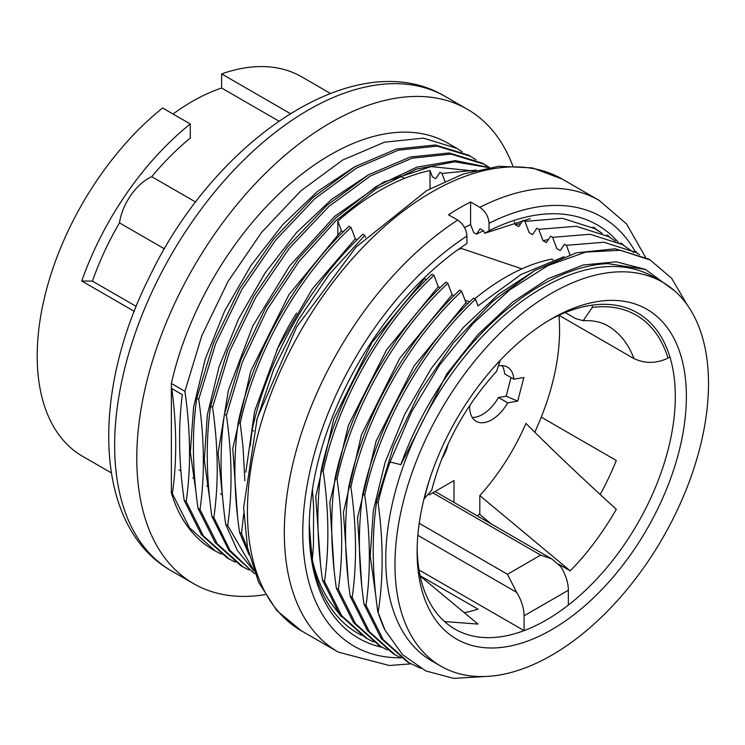 <?xml version="1.0" encoding="UTF-8"?>
<svg xmlns="http://www.w3.org/2000/svg" width="745" height="745" viewBox="0 0 745 745"><rect width="100%" height="100%" fill="white"/><g stroke="black" fill="none" stroke-linecap="round" stroke-linejoin="round"><path stroke-width="1.12" d="M430.023 188.746L430.023 170.531L432.361 176.788L435.713 178.725L440.006 172.319L441.962 173.445L444.886 181.286M343.24 231.816L341.452 230.782L337.811 221.135C368.766 193.951 399.506 177.077 430.023 170.531M337.811 221.135L337.811 234.303M511.014 377.557L506.162 396.191L517.71 401.127L507.68 402.812A31.299 18.066 -60 0 1 476.139 421.298A31.299 18.066 -60 0 1 469.695 405.513M506.162 396.191L498.452 397.495L507.68 402.812M499.495 365.795A31.299 18.066 -60 0 1 507.438 367.089A31.299 18.066 -60 0 1 513.836 379.186L504.616 373.869A31.299 18.066 -60 0 0 502.139 365.637M513.836 379.186L523.865 377.501L517.71 401.127M498.452 397.495A31.299 18.066 -60 0 1 472.228 417.433M458.147 249.538L458.147 249.538A177.785 102.642 120 0 1 461.379 248.467L521.938 268.833M534.752 432.23A181.92 105.036 120 0 0 559.579 330.175A181.92 105.036 120 0 0 558.899 315.321M477.526 516.006A181.92 105.036 120 0 0 479.817 513.631M441.776 458.808A24.781 14.304 120 0 0 447.894 444.486M429.157 494.913L453.994 480.581L453.994 502.419M296.566 313.105A153.88 88.841 120 0 0 276.73 350.411M593.104 227.253L602.118 233.287M514.301 221.88L515.354 224.701L518.706 226.648L522.999 220.231L524.955 221.367L529.183 232.691L532.535 234.628L536.828 228.221L538.784 229.348L543.012 240.672L546.374 242.619L550.657 236.202L552.613 237.338L556.85 248.662L560.203 250.599L564.496 244.192L566.451 245.319L570.186 255.33M601.578 233.036L594.65 228.566L562.382 218.294L524.955 221.367M338.873 613.442L328.759 600.163C321.337 588.662 315.861 575.214 312.323 559.821L309.687 532.107A225.605 130.254 -60 0 1 309.287 523.586M312.323 559.821L313.44 545.778L313.617 506.972L312.425 489.418M600.181 494.503A182.572 105.408 120 0 0 616.292 460.466L541.261 417.144M464.228 612.669A182.572 105.408 120 0 0 477.973 609.149L420.115 575.745M565.222 312.574L575.717 318.637L583.158 320.676L592.312 307.415L592.312 305.133A182.572 105.408 -60 0 1 669.923 356.976L668.004 358.084C656.522 363.625 645.17 363.793 633.939 358.587L558.955 315.293M474.714 298.838A208.656 120.467 -60 0 1 505.641 277.205A208.656 120.467 -60 0 1 551.747 259.12L553.107 259.903M426.233 279.729L424.166 277.978M433.981 275.324L432.016 274.188C379.922 322.734 336.451 398.724 321.263 470.048L323.218 471.175C338.426 399.776 381.673 324.084 433.981 275.324L438.274 286.685L440.062 287.71M447.82 283.305L445.845 282.169C393.751 330.724 350.28 406.714 335.092 478.029L337.047 479.165C352.255 407.757 395.502 332.074 447.82 283.305L452.103 294.666L453.891 295.7M461.649 291.295L459.684 290.159C407.59 338.705 364.119 414.695 348.93 486.019L350.886 487.146C366.084 415.747 409.34 340.055 461.649 291.295L465.942 302.656L467.72 303.681M475.478 299.276L473.513 298.14C421.419 346.695 377.948 422.685 362.759 494L364.715 495.136C379.894 423.858 423.262 347.952 475.478 299.276L477.973 305.878L521.044 274.505L564.002 256.718M492.529 368.766A179.964 103.9 -60 0 1 500.1 360.654L496.682 371.196M350.997 227.411L349.023 226.275C296.929 274.821 253.458 350.811 238.27 422.136L240.225 423.262C255.433 351.863 298.68 276.171 350.997 227.411L355.281 238.763L357.069 239.797M365.59 237.413L364.827 235.392L362.862 234.256C310.758 282.811 267.297 358.801 252.108 430.116L253.682 431.029M424.445 278.695L371.904 342.616L333.797 418.904L315.74 496.626L320.527 564.393M520.783 223.537L515.354 224.701M687.086 304.724L671.655 278.313L650.255 260.042L620.389 250.264L585.728 252.108L548.18 265.453L509.99 289.684L473.205 323.367L439.699 364.929L411.519 411.911L390.063 462.021A234.731 135.525 120 0 0 378.134 502.875L376.588 501.99L393.584 446.218L419.826 391.945L453.584 342.681L492.836 301.269L534.64 270.556L576.313 252.816L615.212 248.802L648.411 258.99M634.256 251.354L637.608 253.384M639.592 254.622L636.146 252.527L603.878 242.246L566.451 245.319M620.427 243.364L623.77 245.394M633.641 252.425L622.308 244.537L590.049 234.265L552.613 237.338M606.598 235.373L609.941 237.413M615.407 241.026L608.479 236.556L576.22 226.275L538.784 229.348M364.827 235.392L329.29 274.337L298.363 319.903L273.583 369.567L256.476 420.804M476.437 170.111L441.962 173.445M488.59 167.578L454.841 161.795L416.474 169.078L376.151 188.904L336.181 220.446L299.015 261.495L267.194 309.52L242.497 361.753L226.396 415.272L224.441 414.146L240.793 360.003L265.909 307.173L298.205 258.897L335.893 217.782L376.318 186.427L416.949 167.113L455.446 160.631L489.111 167.495M489.344 167.457L484.241 164.226L451.042 154.094L412.134 158.182L370.414 175.969L328.629 206.71L289.414 248.16L255.665 297.497L229.507 351.631L212.567 407.292L210.612 406.165L227.607 350.383L253.84 296.11L287.598 246.856L326.859 205.434L368.654 174.721L410.337 156.99L449.226 152.967L482.434 163.164L489.027 167.457M476.102 159.886L470.412 156.236L437.213 146.113L398.305 150.192L356.585 167.988L314.8 198.719L275.576 240.179L241.836 289.507L215.668 343.641L198.729 399.301L196.773 398.175L213.768 342.402L240.011 288.129L273.769 238.866L313.021 197.453L354.825 166.74L396.498 149L435.397 144.986L468.596 155.174M364.715 495.136C370.442 534.873 370.87 571.611 366 605.368L364.026 604.232C358.308 564.496 357.879 527.758 362.759 494M350.886 487.146C356.613 526.883 357.032 563.63 352.162 597.388L350.197 596.251C344.479 556.515 344.05 519.768 348.93 486.019M337.047 479.165C342.774 518.893 343.203 555.64 338.332 589.397L336.368 588.261C330.64 548.525 330.221 511.787 335.092 478.029M323.218 471.175C328.945 510.912 329.374 547.659 324.503 581.417L322.529 580.281C316.811 540.544 316.392 503.797 321.263 470.048M252.108 430.116L250.236 445.892M243.736 513.603L241.51 533.495L239.545 532.358C233.818 492.631 233.399 455.884 238.27 422.136M244.863 480.776L242.972 446.367L240.225 423.262M226.396 415.272C232.123 455.009 232.552 491.756 227.681 525.514L225.707 524.378C219.989 484.641 219.561 447.894 224.441 414.146M212.567 407.292C218.294 447.028 218.713 483.775 213.843 517.524L211.878 516.387C206.16 476.651 205.732 439.913 210.612 406.165M198.729 399.301C204.456 439.038 204.884 475.785 200.014 509.543L198.049 508.407C192.322 468.67 191.903 431.923 196.773 398.175M186.185 501.553L184.211 500.417C178.744 462.477 178.111 427.23 182.339 394.664L171.788 388.573C176.826 426.336 177.012 461.332 172.346 493.572L171.369 493.004L171.369 383.507L184.9 391.321C190.627 431.057 191.055 467.795 186.185 501.553L203.366 535.841L229.134 558.964L235.308 562.177M406.984 661.607L381.226 638.493L364.026 604.232M366 605.368L383.209 639.638L408.996 662.761L420.655 668.321M393.043 653.598L367.35 630.484L350.197 596.251M352.162 597.388L369.297 631.611L394.98 654.725L401.378 658.049M379.196 645.617L353.512 622.522L336.368 588.261M338.332 589.397L355.458 623.621L381.151 646.735L387.335 649.966M365.367 637.627L339.683 614.532L322.529 580.281M324.503 581.417L341.629 615.64L367.322 638.754L373.459 641.966M249.147 554.932L239.545 532.358M241.51 533.495L248.029 550.108M253.961 570.968L237.422 550.583L225.707 524.378M227.681 525.514L253.551 569.832M254.743 573.725L229.041 550.63L211.878 516.387M213.843 517.524L229.879 550.201L253.654 572.97M240.905 565.734L215.203 542.649L198.049 508.407M200.014 509.543L217.223 543.813L243.01 566.936L249.016 570.083M385.007 630.158L378.134 612.371A234.731 135.525 120 0 0 385.007 630.158L402.598 654.687L425.795 670.938L453.686 678.378L485.274 676.497M227.085 557.782L201.383 534.687L184.211 500.417M172.346 493.572L189.537 527.851L215.296 550.974L221.34 554.131M171.369 493.004A234.731 135.525 120 0 0 213.07 549.708L215.137 550.9M540.674 555.109L551.822 558.936L560.845 566.759A31.299 18.066 60 0 1 568.342 590.254L568.342 605.08A182.572 105.408 -60 0 1 546.206 620.064A182.572 105.408 -60 0 1 524.08 630.633L524.08 615.808A31.299 18.066 -120 0 0 516.583 592.312L507.485 574.274L540.674 555.109L432.789 492.827M551.747 655.2A221.693 128 120 0 0 696.575 459.842A221.693 128 120 0 0 662.594 282.197A221.693 128 120 0 0 440.891 410.188A221.693 128 120 0 0 440.9 666.179A221.693 128 120 0 0 551.747 655.2M662.594 282.197L653.365 276.87A221.693 128 120 0 0 431.672 404.87A221.693 128 120 0 0 431.672 660.862L440.9 666.179M551.747 629.646A190.394 109.925 -60 0 1 417.116 551.915A190.394 109.925 -60 0 1 551.738 318.73A190.394 109.925 -60 0 1 686.378 396.461A190.394 109.925 -60 0 1 551.747 629.646M669.923 356.976A182.572 105.408 -60 0 1 568.342 605.08M548.944 320.378A182.572 105.408 -60 0 1 592.312 305.133M419.025 569.981L524.08 630.633A182.572 105.408 -60 0 1 454.925 629.106A182.572 105.408 -60 0 1 417.144 548.674M431.597 490.415L423.97 498.982M444.532 621.554L477.973 624.077L420.171 576.006M491.113 523.856L479.817 514.469L479.817 495.574A156.487 90.35 120 0 0 525.923 423.43C551.319 448.769 574.628 471.157 616.292 509.31C602.314 533.429 586.948 553.935 570.186 570.838L479.817 495.574M558.797 564.263L570.186 570.838M330.333 93.386L301.66 76.828A219.086 126.492 120 0 0 221.619 73.913L290.28 113.557M134.277 311.345L81.745 281.014A219.086 126.492 -60 0 1 190.273 123.959L162.606 107.988A219.086 126.492 120 0 0 43.974 299.76A219.086 126.492 120 0 0 82.574 456.294L111.256 472.851M164.496 248.858L119.47 222.867A41.729 24.091 -60 0 1 151.729 176.677L195.73 202.081M136.233 306.419L92.427 281.126A202.137 116.704 -60 0 1 119.47 222.867M81.745 281.014L92.427 281.126M190.273 123.959L190.273 138.076A202.137 116.704 120 0 0 151.729 176.677M278.835 121.072L221.619 88.031L221.619 73.913M173.036 114.004A202.137 116.704 -60 0 1 221.619 88.031M512.746 165.772A273.862 158.117 120 0 0 467.357 109.245A273.862 158.117 120 0 0 193.504 267.362A273.862 158.117 120 0 0 193.504 583.586A273.862 158.117 120 0 0 265.155 594.622M456.787 148.32L447.801 143.133A234.731 135.525 120 0 0 171.369 383.507M390.063 462.021L400.866 464.647A224.301 129.5 120 0 1 607.734 263.6L645.403 269.411L674.793 290.997M378.134 502.875C383.47 542.462 383.47 578.958 378.134 612.371M376.588 501.99C371.718 535.748 372.137 572.486 377.864 612.222M462.272 151.896L456.573 148.255L423.383 138.123L384.467 142.211L342.756 159.998L300.971 190.739L261.746 232.189L227.998 281.517L201.839 335.66L184.9 391.321M465.029 300.244L469.657 301.809M353.894 167.28L317.407 191.502L282.523 224.888L251.009 265.425L224.692 310.898L205.248 358.997L193.598 407.021L190.338 452.187L195.972 491.905M368.319 174.917L331.646 199.343L296.51 232.598L265.015 273.07L238.754 318.655L219.086 366.763L207.361 414.76L204.298 460.01L209.829 500.1M473.299 170.931L431.141 166.601L383.34 182.246L334.561 216.46L289.544 266.086L252.881 325.816L228.38 390.278L218.108 453.062L223.621 507.718M341.452 230.782L288.995 294.573L250.73 371.159L232.757 448.565L237.543 516.471M535.32 270.165L498.47 294.322L463.241 327.577L431.355 368.319L404.731 414.295L385.081 462.487L373.32 510.642L370.228 556.105L375.853 596.251M645.068 269.271L616.264 261.821L583.298 264.987L548.05 278.695L512.383 302.284L478.02 334.514L446.823 373.888L400.866 464.647M465.942 302.656L414.071 365.972L376.141 441.003L357.535 517.822L361.679 585.123M355.281 238.763L312.239 289.051L277.708 348.325L254.613 411.249L245.813 472.181M438.274 286.685L386.478 349.992L348.418 425.283L329.821 502.26L334.058 569.553M452.103 294.666L399.646 358.466L361.39 435.033L343.417 512.458L348.194 580.364M548.45 239.508L543.012 240.672M464.517 227.542L470.598 224.552L473.708 232.589L476.4 234.154L483.449 230.745M328.759 600.163L341.452 616.823M309.277 523.921L311 546.392M382.166 647.321A238.651 137.788 -60 0 1 309.222 529.025A238.651 137.788 -60 0 1 466.91 243.55L466.91 236.081C466.37 229.292 463.288 223.966 457.691 220.092L448.462 214.765A260.815 150.583 -60 0 1 470.598 201.988L479.817 207.315A260.815 150.583 -60 0 1 599.157 200.396L562.27 179.107A260.815 150.583 -60 0 0 301.455 329.69A260.815 150.583 -60 0 0 301.455 630.857L276.786 610.537L258.617 582.311L247.508 547.594L243.624 507.745L257.183 418.373L296.687 326.934L356.129 246.995L426.745 190.571L463.194 174.013L498.815 166.275L532.34 167.895L562.27 179.107M361.716 635.383A234.731 135.525 -60 0 1 357.842 633.287A234.731 135.525 -60 0 1 309.231 527.413M530.291 218.602L484.716 233.278L483.812 230.959L480.134 228.836L476.4 234.154M484.716 233.278L489.037 230.773A238.651 137.788 -60 0 1 618.359 242.423M489.037 230.773L489.037 223.304C488.496 216.516 485.423 211.189 479.817 207.315M470.598 224.552L470.598 201.988M592.312 307.415A179.964 103.9 -60 0 1 668.004 358.084M419.221 523.316L507.485 574.274M417.843 535.301L516.583 592.312M568.342 590.254L524.08 615.808M424.417 498.722A179.964 103.9 -60 0 1 430.834 475.617M583.158 320.704C593.178 320.257 601.411 321.989 607.855 325.891A156.487 90.35 -60 0 1 633.939 358.587M445.333 96.533A273.862 158.117 120 0 0 171.425 254.492A273.862 158.117 120 0 0 171.369 570.81M410.933 663.851L389.272 665.499L338.342 652.145A260.815 150.583 -60 0 1 296.324 450.269A260.815 150.583 -60 0 1 457.691 220.092M489.037 223.304A247.778 143.059 -60 0 1 635.55 252.192M400.801 657.779A247.778 143.059 -60 0 1 306.139 491.309A247.778 143.059 -60 0 1 466.91 236.081M593.15 227.048L595.106 228.175M648.467 258.99L650.441 260.117M634.638 251L636.603 252.136M620.808 243.019L622.773 244.146M606.979 235.029L608.935 236.165M482.49 163.155L484.455 164.291M468.652 155.174L470.626 156.301M406.826 661.569L408.791 662.705M392.997 653.579L394.952 654.715M379.158 645.598L381.123 646.725M365.329 637.608L367.285 638.744M240.84 565.734L242.805 566.87M227.001 557.754L228.976 558.89M435.08 491.504L551.905 558.955M431.644 490.424C443.219 445.91 464.917 406.174 496.719 371.233M179.089 469.853L180.905 470.905M192.825 477.787L194.743 478.886M206.756 485.824L208.572 486.876M220.529 493.777L222.401 494.866M399.972 175.745L404.498 178.362M467.357 109.245L445.231 96.468C356.808 43.182 215.501 138.561 149.615 276.581C90.247 394.17 93.87 527.181 171.378 570.81L193.504 583.586M338.342 652.145L301.455 630.857M645.598 257.435L626.601 223.984L599.157 200.396"/></g></svg>
